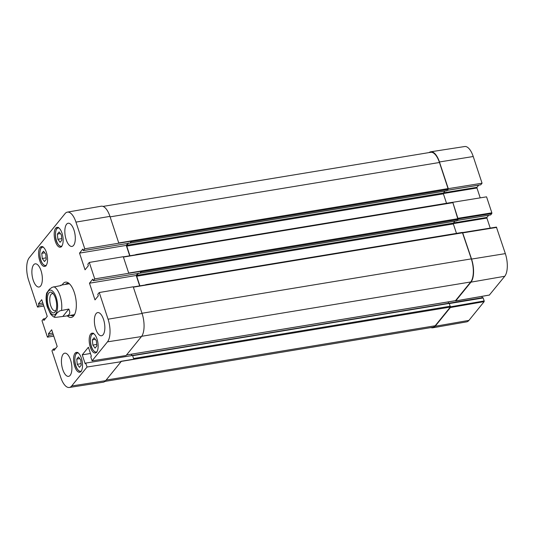 <?xml version="1.0" encoding="UTF-8"?>
<svg xmlns="http://www.w3.org/2000/svg" width="534" height="534" viewBox="0 0 534 534"><rect width="100%" height="100%" fill="white"/><g stroke="black" fill="none" stroke-linecap="round" stroke-linejoin="round"><path stroke-width="0.8" d="M92.856 345.071L92.362 339.884L94.124 337.722L96.354 340.759L96.841 345.945L95.085 348.115L92.856 345.071L96.701 344.437M92.362 339.884L95.346 339.39M77.25 364.301L76.756 359.115L78.511 356.946L80.747 359.989L81.235 365.176L79.479 367.345L77.25 364.301L81.095 363.667M76.756 359.115L79.74 358.621M57.866 239.272L57.372 234.092L59.134 231.923L61.363 234.967L61.857 240.153L60.095 242.316L57.866 239.272L61.71 238.638M57.372 234.092L60.362 233.598M42.259 258.503L41.765 253.323L43.528 251.154L45.757 254.197L46.244 259.384L44.489 261.547L42.259 258.503L46.104 257.869M41.765 253.323L44.756 252.829M56.023 310.261A8.678 3.651 80.6 0 1 55.055 310.788A8.678 3.651 80.6 0 1 50.036 302.825A8.678 3.651 80.6 0 1 52.225 293.667A8.678 3.651 80.6 0 1 53.313 293.854M55.135 311.956A10.506 4.419 -99.4 0 0 55.543 311.349A10.506 4.419 -99.4 0 0 56.364 301.777A10.506 4.419 -99.4 0 0 52.512 292.979A10.506 4.419 -99.4 0 0 47.546 302.564A10.506 4.419 -99.4 0 0 55.135 311.956M68.819 309.053C70.662 312.971 69.74 315.307 66.056 316.055L55.823 317.336L54.868 317.323L54.415 316.775L57.098 312.897L59.868 310.821L68.819 309.053L63.065 316.135M60.315 285.663L60.956 285.143L61.043 285.543L52.092 287.305L49.328 289.388L46.665 293.053M43.828 306.042L37.487 307.07L28.662 280.383A17.295 7.276 80.6 0 1 29.25 257.735L65.061 213.613A17.295 7.276 80.6 0 1 67.364 212.131A17.295 7.276 80.6 0 1 75.955 222.111L84.779 248.797L131.477 241.128L130.303 243.037L83.331 250.586L84.779 248.797M40.617 286.004A11.748 4.946 80.6 0 1 39.029 287.018A11.748 4.946 80.6 0 1 32.24 276.232A11.748 4.946 80.6 0 1 35.204 263.836A11.748 4.946 80.6 0 1 41.579 272.574A11.748 4.946 80.6 0 1 40.617 286.004M70.161 375.342A11.748 4.946 80.6 0 1 68.579 376.357A11.748 4.946 80.6 0 1 61.784 365.57A11.748 4.946 80.6 0 1 64.748 353.174A11.748 4.946 80.6 0 1 71.122 361.912A11.748 4.946 80.6 0 1 70.161 375.342M103.109 334.745A11.748 4.946 80.6 0 1 101.527 335.759A11.748 4.946 80.6 0 1 94.732 324.972A11.748 4.946 80.6 0 1 97.695 312.577A11.748 4.946 80.6 0 1 104.07 321.314A11.748 4.946 80.6 0 1 103.109 334.745M73.565 245.406A11.748 4.946 80.6 0 1 71.977 246.421A11.748 4.946 80.6 0 1 65.188 235.634A11.748 4.946 80.6 0 1 68.152 223.239A11.748 4.946 80.6 0 1 74.526 231.976A11.748 4.946 80.6 0 1 73.565 245.406M96.654 352.133A10.053 4.232 80.6 0 1 95.299 353.001A10.053 4.232 80.6 0 1 89.485 343.769A10.053 4.232 80.6 0 1 92.022 333.163A10.053 4.232 80.6 0 1 97.475 340.639A10.053 4.232 80.6 0 1 96.654 352.133M81.048 371.364A10.053 4.232 80.6 0 1 79.693 372.225A10.053 4.232 80.6 0 1 73.879 363A10.053 4.232 80.6 0 1 76.415 352.393A10.053 4.232 80.6 0 1 81.869 359.869A10.053 4.232 80.6 0 1 81.048 371.364M46.057 265.565A10.053 4.232 80.6 0 1 44.702 266.433A10.053 4.232 80.6 0 1 38.889 257.201A10.053 4.232 80.6 0 1 41.425 246.595A10.053 4.232 80.6 0 1 46.885 254.077A10.053 4.232 80.6 0 1 46.057 265.565M61.664 246.334A10.053 4.232 80.6 0 1 60.309 247.202A10.053 4.232 80.6 0 1 54.495 237.97A10.053 4.232 80.6 0 1 57.031 227.364A10.053 4.232 80.6 0 1 62.491 234.847A10.053 4.232 80.6 0 1 61.664 246.334M74.813 314.012A16.32 6.869 80.6 0 1 74.626 314.259A16.32 6.869 80.6 0 1 72.424 315.667A16.32 6.869 80.6 0 1 70.421 315.334M65.315 284.422A16.32 6.869 80.6 0 1 67.104 283.467A16.32 6.869 80.6 0 1 69.901 284.262M67.331 315.848A17.882 7.529 -99.4 0 0 73.692 315.901A17.882 7.529 -99.4 0 0 74.386 314.86A17.882 7.529 -99.4 0 0 75.788 298.573A17.882 7.529 -99.4 0 0 69.226 283.594A17.882 7.529 -99.4 0 0 62.231 284.929M104.924 381.416L432.787 327.282A17.622 7.416 80.6 0 0 435.163 325.767L450.336 307.07L449.234 303.165L132.586 355.45L133.76 359.195L120.904 361.318L121.038 361.718L87.055 367.018L85.754 363.08L85.186 363.774L82.236 354.843L88.39 347.254L91.347 356.191L90.78 356.886L92.082 360.817L126.064 355.524L141.457 336.56L107.474 341.853L92.082 360.817M141.457 336.56A17.622 7.416 80.6 0 0 142.064 313.478L133.233 286.791L99.244 292.525L108.068 319.205A17.295 7.276 80.6 0 1 107.474 341.853M99.244 292.525L97.789 294.314L98.296 295.843L94.999 299.901L89.478 283.207L92.776 279.149L93.283 280.677L94.732 278.888L141.43 271.219L140.255 273.134L93.283 280.677M128.727 273.161L123.281 256.7L89.291 262.434L94.732 278.888M89.291 262.434L87.836 264.217L88.344 265.745L85.046 269.81L79.526 253.116L82.823 249.058L83.331 250.586M37.487 307.07L38.935 305.281L38.428 303.753L41.725 299.694L47.246 316.388L43.948 320.447L43.448 318.918L41.992 320.707L47.439 337.161L48.888 335.372L48.38 333.843L51.678 329.785L57.198 346.479L53.901 350.538L53.4 349.009L51.945 350.798L60.769 377.485A17.295 7.276 80.6 0 0 69.3 387.47L103.242 382.204A17.622 7.416 80.6 0 0 105.645 380.682L71.663 385.975A17.295 7.276 80.6 0 1 69.3 387.47M87.055 367.018L71.663 385.975M145.815 284.715L462.364 232.41L471.315 258.883A17.622 7.416 80.6 0 1 470.714 281.965L455.455 300.715L138.7 352.974M131.498 354.202L131.951 355.577M131.324 354.229L131.778 355.604M132.586 355.45L133.76 359.195M85.754 363.08L132.532 355.484M82.236 354.843L90.453 353.488M53.4 349.009L55.416 348.675M48.38 333.843L52.779 333.123M48.888 335.372L53.287 334.651M53.78 336.14L47.439 337.161M43.448 318.918L45.463 318.584M38.428 303.753L42.827 303.025M38.935 305.281L43.334 304.554M131.477 241.128L130.109 242.81M128.56 243.07L126.772 245.273L126.752 246.127L129.936 255.759M128.093 243.144L126.264 245.4L129.709 255.799M135.523 254.838L123.334 256.854M79.526 253.116L126.264 245.4M141.43 271.219L140.062 272.907M138.513 273.161L136.724 275.364L136.704 276.218L139.888 285.857M138.046 273.241L136.217 275.491L139.661 285.89M145.475 284.929L133.286 286.945M89.478 283.207L136.217 275.491M449.234 303.165L132.646 355.464M458.085 218.967L491.834 213.507L491.847 212.826L486.561 196.839L452.785 202.299L457.998 219.534L141.35 271.819M452.638 202.479L135.863 254.625M446.891 190.745L448.28 188.662L482.055 183.202L473.231 156.515A17.295 7.276 -99.4 0 0 464.7 146.53L430.758 151.796A17.622 7.416 80.6 0 1 439.455 161.976L448.28 188.662M103.042 206.411L430.718 152.31A17.622 7.416 80.6 0 1 439.442 162.49L448.133 188.842M67.364 212.131L101.193 206.211A17.622 7.416 80.6 0 1 109.951 216.383L118.775 243.063M456.844 220.836L457.998 219.534M121.038 361.718L105.645 380.682M446.524 203.287L443.4 193.842L443.427 192.988L444.969 191.085M448.593 303.272L448.146 301.924M456.477 233.378L453.353 223.933L453.379 223.078L454.921 221.176M429.076 152.584A17.622 7.416 80.6 0 1 430.758 151.796M450.409 306.916L450.369 307.531L435.15 326.274A17.622 7.416 80.6 0 1 432.807 327.789A17.622 7.416 80.6 0 1 430.958 327.589M452.785 202.299L458.079 218.933M462.598 232.577L471.562 259.077A17.622 7.416 80.6 0 1 470.961 282.152L455.742 300.902L455.442 300.715M491.834 213.507L490.726 214.868L457.311 220.388M488.683 215.242L486.928 217.398L453.506 222.918M453.286 223.633L486.908 218.086L486.928 217.398M486.908 218.086L490.225 228.098M489.378 295.035L504.75 276.265A17.295 7.276 -99.4 0 0 505.338 253.617L496.413 227.097L462.718 232.577M481.868 296.383L482.309 297.712L449.268 303.165M449.474 303.526L483.183 297.959L482.923 297.658L449.348 303.232M483.183 297.959L484.171 300.949L450.422 306.836M432.807 327.789L466.636 321.868A17.295 7.276 -99.4 0 0 468.939 320.387L484.158 301.637L484.171 300.949M482.055 183.202L480.774 184.777L447.358 190.291M478.731 185.144L476.975 187.307L443.554 192.827M443.333 193.542L476.955 187.995L476.975 187.307M476.955 187.995L480.22 197.86M96.988 351.646A9.272 3.898 80.6 0 1 91.367 346.239A9.272 3.898 80.6 0 1 91.835 334.578A9.272 3.898 80.6 0 1 94.057 333.897M81.382 370.876A9.272 3.898 80.6 0 1 75.761 365.47A9.272 3.898 80.6 0 1 76.228 353.808A9.272 3.898 80.6 0 1 78.451 353.128M61.997 245.854A9.272 3.898 80.6 0 1 56.377 240.44A9.272 3.898 80.6 0 1 56.844 228.786A9.272 3.898 80.6 0 1 59.067 228.098M46.391 265.084A9.272 3.898 80.6 0 1 40.771 259.671A9.272 3.898 80.6 0 1 41.238 248.016A9.272 3.898 80.6 0 1 43.461 247.329M48.274 291.21A12.536 5.273 80.6 0 1 54.909 294.327A12.536 5.273 80.6 0 1 57.418 309.066A12.536 5.273 80.6 0 1 49.095 310.668A12.536 5.273 80.6 0 1 48.274 291.21M53.794 286.738A15.666 6.595 80.6 0 1 61.57 310.247M449.428 303.392L132.779 355.671M450.362 306.216L133.707 358.494M450.336 307.07L120.951 361.451M455.542 300.655L126.505 354.983M452.739 202.693L123.407 257.068M448.046 189.443L131.397 241.722M448.073 188.589L118.742 242.963M447.005 190.725L130.356 243.003M462.691 232.784L133.36 287.159M109.951 216.383L75.955 222.111M142.064 313.478L108.068 319.205M458.025 218.68L128.694 273.054M456.957 220.816L140.308 273.101M435.163 325.767L106.126 380.088M439.442 162.49L110.111 216.864M443.427 192.988L126.772 245.273M443.4 193.842L126.752 246.127M453.379 223.078L136.724 275.364M453.353 223.933L136.704 276.218M471.315 258.883L141.991 313.258M470.714 281.965L141.664 336.293M491.847 212.826L458.072 218.286M462.898 232.857L496.673 227.404M489.531 295.015L455.742 300.902M470.961 282.152L504.75 276.265M450.369 307.531L484.158 301.637M435.15 326.274L468.939 320.387M471.562 259.077L505.338 253.617M439.455 161.976L473.231 156.515M93.47 333.189L91.895 334.171C89.525 337.548 89.338 350.531 96.661 352.507M77.864 352.42L76.289 353.401C73.912 356.779 73.732 369.762 81.048 371.737M58.48 227.391L56.911 228.378C54.535 231.749 54.348 244.732 61.67 246.715M42.874 246.621L41.305 247.609C38.929 250.98 38.742 263.963 46.064 265.945M66.056 316.055L74.213 314.706M60.956 285.143L69.113 283.794M54.862 317.323C53.847 317.229 52.439 316.155 50.637 314.099L47.326 307.023C45.937 301.984 45.717 297.311 46.672 293.019M452.411 202.313L135.763 254.598M446.958 190.758L130.303 243.037M462.364 232.41L145.715 284.689M456.904 220.849L140.255 273.134M447.325 190.331L480.707 184.824M457.278 220.429L490.659 214.915M496.413 227.097L462.638 232.557M455.676 300.949L489.464 295.055M449.321 303.205L482.923 297.658"/></g></svg>
